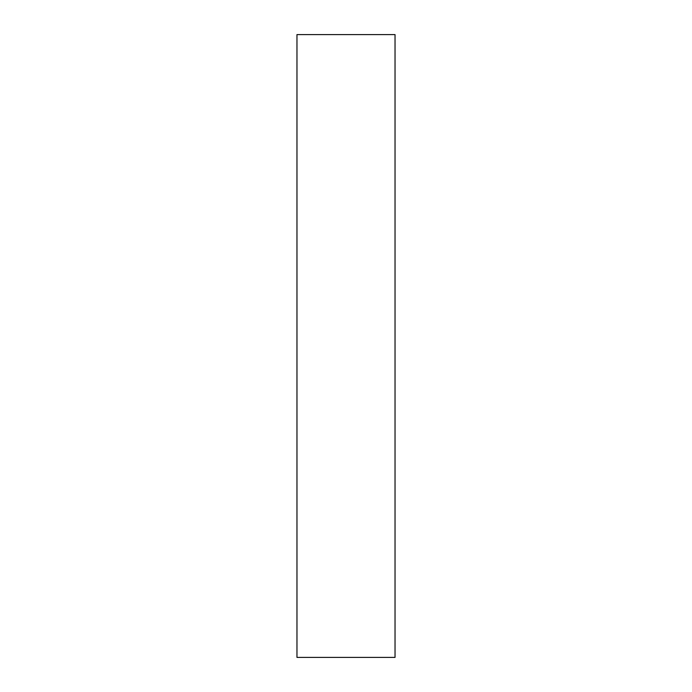 <?xml version="1.0" encoding="UTF-8"?>
<svg xmlns="http://www.w3.org/2000/svg" width="692" height="692" viewBox="0 0 692 692"><rect width="100%" height="100%" fill="white"/><g stroke="black" fill="none" stroke-linecap="round" stroke-linejoin="round"><path stroke-width="1.04" d="M395.037 34.6L296.963 34.6L296.963 657.4L395.037 657.4L395.037 34.6"/></g></svg>
